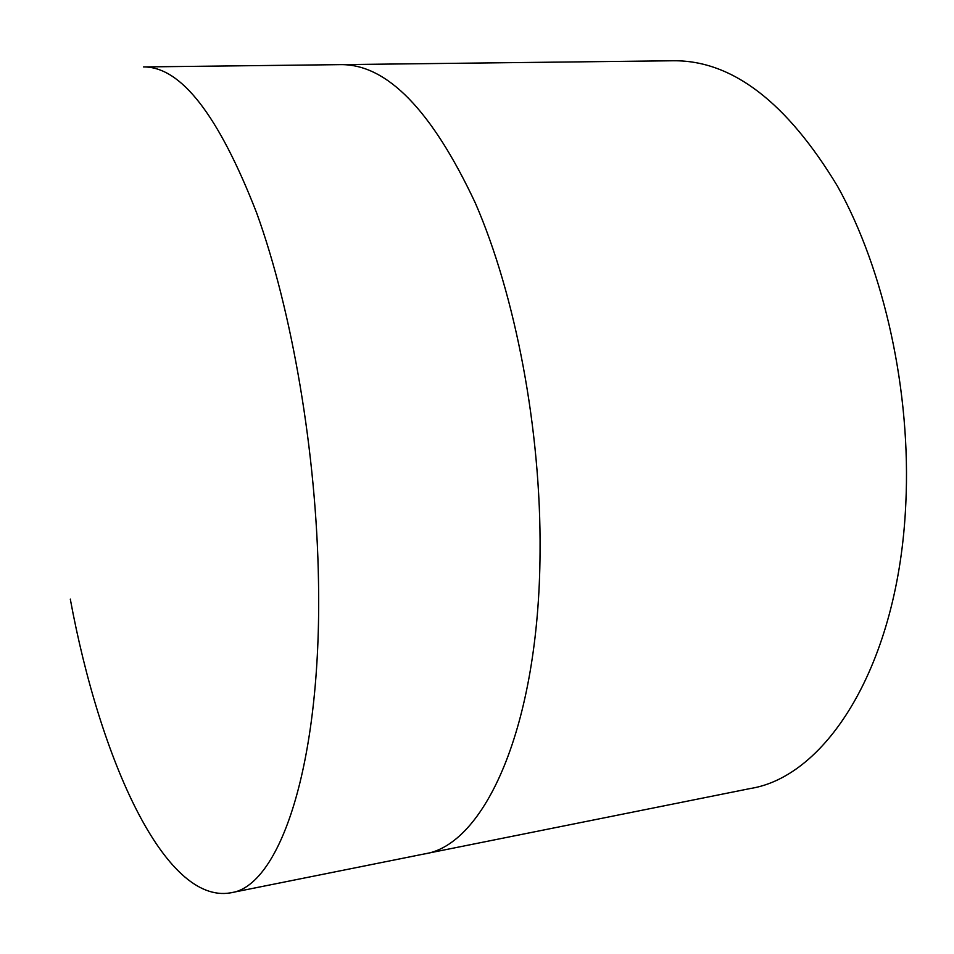<?xml version="1.0" encoding="UTF-8"?>
<svg xmlns="http://www.w3.org/2000/svg" width="954" height="954" viewBox="0 0 954 954"><rect width="100%" height="100%" fill="white"/><g stroke="black" fill="none" stroke-linecap="round" stroke-linejoin="round"><path stroke-width="1.43" d="M230.367 892.872L424.017 854.009C484.072 845.697 539.141 727.997 540.059 552.092C541.145 430.099 515.518 295.287 475.283 202.928C431.816 110.342 387.026 64.252 340.936 64.633L673.798 60.758C732.278 60.412 786.883 102.305 837.624 186.435C884.358 270.256 911.273 392.189 905.799 503.76C898.728 664.425 826.653 776.449 750.393 788.505L424.017 854.009C484.072 845.697 539.141 727.997 540.059 552.092C541.145 430.099 515.518 295.287 475.283 202.928C431.816 110.342 387.026 64.252 340.936 64.633L143.446 66.935C180.878 66.53 218.609 115.172 256.638 212.885C292.007 310.432 316.489 453.114 318.493 581.368C321.927 766.444 279.176 887.137 230.367 892.872C164.684 904.118 99.967 759.766 70.298 599.124"/></g></svg>
